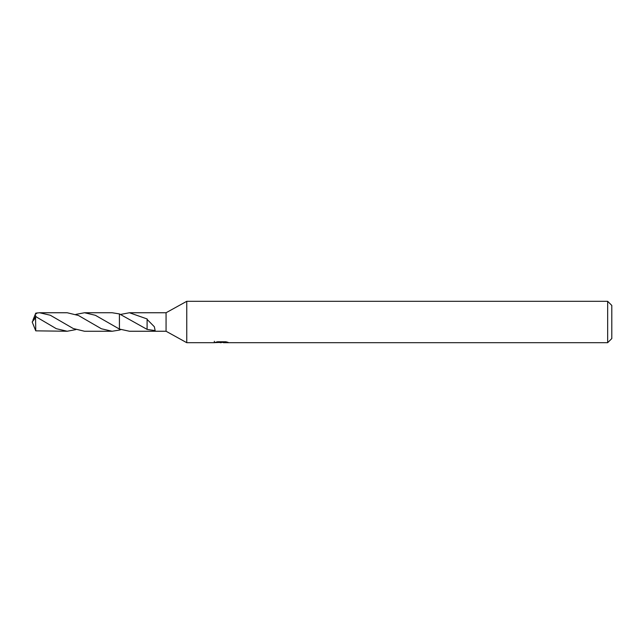 <?xml version="1.0" encoding="UTF-8"?>
<svg xmlns="http://www.w3.org/2000/svg" width="644" height="644" viewBox="0 0 644 644"><rect width="100%" height="100%" fill="white"/><g stroke="black" fill="none" stroke-linecap="round" stroke-linejoin="round"><path stroke-width="0.97" d="M214.363 341.272L214.219 342.697L186.76 342.697L166.063 331.249L166.063 312.751L186.76 301.303L607.662 301.303L611.8 305.441L611.8 338.559L607.662 342.697L223.452 342.697L223.371 341.763M186.76 342.697L186.76 301.303M223.371 342.375L218.855 342.495M221.262 342.697L220.28 342.697M607.662 342.697L607.662 301.303M214.363 342.656L222.091 342.31L215.466 342.31M215.474 342.302L217.624 341.763L225.794 341.763L228.161 342.367L223.371 342.689M166.063 331.249L129.452 331.249L119.43 329.068L119.43 313.926L112.128 312.743L84.525 312.743L95.368 315.286L119.414 329.068L119.414 313.91L147.082 329.39L155.14 330.622L154.359 326.75L147.114 319.416L147.082 329.076M120.798 314.393L129.452 312.751L166.063 312.751M129.452 312.751L147.114 318.957L147.114 319.416M222.091 341.763L222.091 342.31M120.798 329.607L119.43 330.074L119.414 329.068M119.43 330.074L112.128 331.257L101.406 328.77L78.415 315.463L67.193 312.751L39.566 312.751L50.296 315.23L73.255 328.529L84.525 331.257L112.128 331.257M75.863 329.607L67.193 331.249L56.318 328.698L35.686 316.558L32.2 322L35.565 317.717L35.565 316.55M35.565 317.717L35.75 330.847L67.193 331.249M36.161 316.808L35.074 314.836L35.75 313.153L39.566 312.751M35.235 314.425L37.352 312.863M75.863 314.393L84.525 312.743M32.941 320.14L35.074 314.836M32.941 323.86L35.75 330.847M32.707 323.32L32.2 322"/></g></svg>
